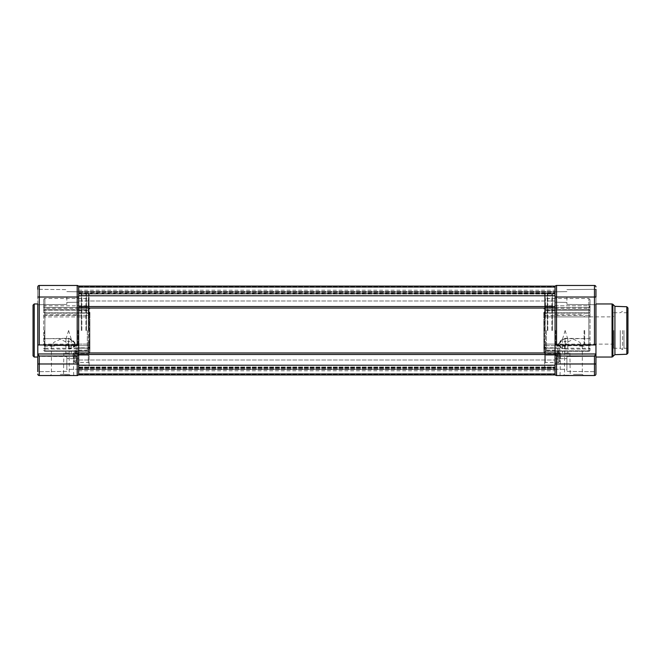 <?xml version="1.0" encoding="UTF-8"?>
<svg xmlns="http://www.w3.org/2000/svg" width="661" height="661" viewBox="0 0 661 661"><rect width="100%" height="100%" fill="white"/><g stroke="black" fill="none" stroke-linecap="round" stroke-linejoin="round"><path stroke-width="0.5" stroke-dasharray="3.31 2.48" d="M89.103 346.794L89.929 346.827L89.929 319.106L89.103 318.503L89.103 344.1L44.898 344.1A1.182 0.727 180 0 0 43.717 344.819L43.717 310.91L43.717 344.819A1.182 0.835 180 0 0 44.898 345.662L89.103 345.662L89.103 346.794L88.277 347.38L88.277 350.933L88.277 345.662L75.602 345.662C73.792 347.868 71.454 349 68.604 349.074L44.898 349.074L44.898 350.933A1.182 0.835 180 0 1 43.717 350.09A1.182 0.752 0 0 0 44.898 350.842L88.277 350.842A0.826 0.529 180 0 1 89.103 351.371L89.103 293.881L89.103 352.106L89.103 347.413L88.277 347.38M89.103 314.206L88.277 313.62L88.277 310.067L88.277 315.338L44.898 315.338L89.103 315.338L89.103 314.206L89.929 314.173L89.929 348.273L89.929 345.967L89.342 345.529L89.342 322.171L89.929 321.733L89.929 341.894L89.103 342.497L89.103 330.5L89.103 367.119L89.103 316.9L44.898 316.9A1.182 0.727 0 0 1 43.717 316.181A1.182 0.835 0 0 1 44.898 315.338A1.182 0.835 0 0 0 43.717 316.181A1.182 0.727 180 0 0 44.898 316.9L44.898 338.283A1.182 0.413 -0 0 0 43.717 338.696L44.898 338.696L44.898 348.231L68.604 348.231C71.074 348.165 73.098 347.025 74.668 344.819C73.602 341.993 71.578 339.952 68.604 338.696L44.898 338.696L68.604 338.283C71.892 339.349 74.23 341.283 75.602 344.1A1.182 0.653 -31.2 0 0 74.668 344.819A1.182 0.735 -142 0 0 75.602 345.662L75.602 344.1L88.277 344.1L88.277 342.497L89.103 342.497M89.103 314.752A0.826 0.587 0 0 1 88.277 315.338L88.277 318.503L89.103 319.106L89.103 308.894L89.103 313.587L88.277 313.62M89.103 355.833L89.103 363.327L89.103 355.833A0.826 0.636 180 0 0 88.277 355.197L75.123 355.197A1.182 0.917 0 0 1 73.933 354.279L73.933 361.311L73.933 354.279A1.182 0.835 -0 0 1 75.123 353.445L88.277 353.445L77.486 353.445L77.486 355.197L88.277 355.197L88.277 362.501L88.277 355.197A0.826 0.636 0 0 1 89.103 355.833M89.929 314.173L89.929 312.835L89.103 311.695L89.103 312.827L44.898 312.827L88.277 312.827L88.277 307.555A0.826 0.587 0 0 1 89.103 308.142L89.103 297.673L89.103 314L89.103 312.397L88.277 311.802L88.277 312.926L44.898 312.926A1.182 0.934 180 0 1 43.717 311.992L43.717 299.689L43.717 311.992A1.182 0.835 180 0 0 44.898 312.827A1.182 0.835 180 0 1 43.717 311.992A1.182 1.182 0 0 0 44.898 313.174L44.898 307.555A1.182 0.835 180 0 1 43.717 306.721A1.182 0.835 180 0 0 44.898 307.555L88.277 307.555A0.826 0.587 180 0 1 89.103 308.142L89.103 313.587M85.905 330.5L85.905 293.881L85.905 330.5M81.873 330.5L81.873 293.881L81.873 330.5M78.676 330.5L78.676 367.83L78.676 330.5M78.081 330.5L78.081 346.199L78.081 330.5M68.604 375.531L63.506 375.531L68.604 375.531M68.604 375.175L63.861 375.175L68.604 375.175M60.308 375.531L70.38 375.531L60.308 375.531M60.308 374.349L69.198 374.349L60.308 374.349M33.05 305.142L33.05 355.858M60.308 345.472L52.442 346.199L51.418 345.645L53.987 342.266L60.308 339.25L66.629 342.266L69.19 345.645L68.166 346.199L60.308 345.472M76.304 355.387L76.304 357.163L76.304 355.387M72.999 355.387C73.371 357.675 73.371 357.675 72.999 355.387C73.371 357.675 73.371 357.675 72.999 355.387C73.371 353.09 73.371 353.09 72.999 355.387C73.371 353.09 73.371 353.09 72.999 355.387M68.604 353.015L63.861 353.015L68.604 353.015M68.604 330.5L65.935 339.25L68.604 342.291L71.272 339.25L68.604 330.5M87.326 330.5L87.326 350.115L87.326 330.5M44.312 330.5L44.312 346.199L44.312 330.5M89.342 345.529L89.103 338.829L89.929 339.267L89.929 312.835M89.929 315.033L89.342 315.471L89.342 313.314L89.342 338.829M66.827 297.02L66.827 304.432L66.827 297.02M37.793 304.721L66.827 304.432L37.793 304.721L37.793 297.02L37.793 344.959L78.676 344.959L78.676 286.948L78.676 308.043L78.676 295.773L555.066 295.773L555.066 286.064L555.066 291.46L555.066 286.064L555.066 287.361L555.066 286.064L78.676 286.064L555.066 286.064L78.676 286.064L78.676 286.651L78.676 286.064L555.066 286.064L78.676 286.064L78.676 294.005L78.676 286.064L555.066 286.064L78.676 286.064L78.676 287.361L555.066 287.361L555.066 291.691L555.066 286.651L555.066 291.691L555.066 287.361L78.676 287.361L78.676 286.064L78.676 291.46L78.676 287.246L555.066 287.246L78.676 287.246L555.066 287.246L78.676 287.246L78.676 292.823L555.066 292.823L78.676 292.823L78.676 294.005L555.066 294.005L78.676 294.005L555.066 293.658L78.676 293.658L78.676 286.13L555.066 286.13M78.676 369.193L66.827 369.367L66.827 358.584L66.827 369.367L66.827 358.584L66.827 369.367L78.676 369.193L78.676 358.766L66.827 358.584L78.676 358.766L78.676 369.193M66.827 371.383L37.793 371.68L37.793 356.279L37.793 371.68L37.793 356.279L37.793 371.68L66.827 371.383L66.827 356.568L37.793 356.279L66.827 356.568L66.827 371.383M78.676 374.87L555.066 374.87L555.066 373.754L78.676 373.754L555.066 373.754L78.676 373.754L78.676 374.87L78.676 366.995L78.676 373.754L555.066 373.754L555.066 368.177L555.066 374.936L555.066 373.639L78.676 373.639L555.066 373.639L555.066 369.309L78.676 369.309L555.066 369.309L555.066 373.639L78.676 373.639L555.066 373.639L555.066 374.936L78.676 374.936L555.066 374.936L555.066 373.754L555.066 374.936L78.676 374.936L555.066 374.936L555.066 373.639L78.676 373.639L555.066 373.639L555.066 369.309L78.676 369.309L555.066 369.309L555.066 373.639L78.676 373.639L555.066 373.639L555.066 374.936L78.676 374.936L555.066 374.936L78.676 374.936L78.676 353.966L37.793 353.966L37.793 303.953L37.793 356.279M89.929 321.733L89.929 319.106M88.277 318.503L89.103 318.503M89.103 319.106L89.342 322.171M89.929 341.894L89.929 339.267M88.277 342.497L89.103 341.894L89.103 338.829M37.793 353.966L37.793 344.959L78.676 344.959L78.676 353.966L37.793 353.966L37.793 371.68M37.793 344.959L39.272 344.959L39.272 297.02L77.197 297.02L77.197 285.469L39.272 285.469A1.479 1.479 0 0 0 37.793 286.948L37.793 297.02L37.793 289.32L37.793 297.02L37.793 289.32L66.827 289.617L37.793 289.32M76.304 349.008L76.304 360.336L76.304 349.008A1.182 0.934 180 0 1 77.486 348.074L77.486 351.478L75.123 352.139L75.123 352.718L75.123 348.074A1.182 0.934 180 0 0 73.933 349.008A1.182 0.835 0 0 1 75.123 348.173L75.123 362.501L75.123 362.013L77.486 361.484L77.486 355.197A1.182 0.917 0 0 1 77.486 353.445L77.486 348.173L88.277 348.173L88.277 353.445L88.277 349.9L89.103 349.305L89.103 348.173L75.123 348.173L89.103 348.074L89.103 352.718L89.103 349.198L88.277 349.198L88.277 348.074L77.486 348.173A1.182 0.835 0 0 0 76.304 349.008A1.182 1.182 0 0 1 77.486 347.826L88.277 348.173A0.826 0.587 180 0 0 89.103 347.587L89.103 348.603L88.277 349.198M77.486 361.484A1.182 1.148 0 0 1 76.304 360.336L75.123 360.848L75.123 353.288L76.304 352.602A1.182 1.115 180 0 1 77.486 351.478M89.342 315.471L89.103 312.397M89.103 315.471L89.103 322.171M88.277 349.9L89.103 348.752L89.103 347.413M89.103 348.752L89.103 347.587M89.103 345.529L89.103 348.603M89.103 341.894L89.103 351.371A0.826 0.529 180 0 0 88.277 350.842L88.277 330.5L88.277 350.842L44.898 350.842L44.898 310.158L44.898 351.28L88.277 350.933L44.898 350.933L44.898 316.9L88.277 316.9A0.826 0.504 0 0 1 89.103 317.412M89.103 349.198L89.929 348.603L89.929 345.967M89.929 348.603L89.929 351.892L89.929 347L89.103 349.305M89.929 346.827L89.929 348.165M89.103 311.695L88.277 311.1L88.277 307.555L44.898 307.555L44.898 313.174A1.182 1.182 0 0 1 43.717 311.992A1.182 0.934 0 0 0 44.898 312.926L44.898 308.282L44.898 312.926L89.103 312.926L89.103 308.282L89.103 311.802L88.277 311.802M89.103 311.802L89.929 312.397M88.277 311.1L89.103 312.248M37.793 374.052A1.479 1.479 0 0 0 39.272 375.531L77.197 375.531L77.197 363.98L39.272 363.98L39.272 356.039L77.197 356.039L78.676 354.048M39.272 344.959L78.676 344.959M43.717 310.91A1.182 0.752 -0 0 1 44.898 310.158L88.277 310.158L44.898 310.158L44.898 309.72L44.898 310.158A1.182 0.752 180 0 0 43.717 310.91A1.182 0.835 0 0 1 44.898 310.067A1.182 0.835 0 0 0 43.717 310.91A1.182 1.182 0 0 1 44.898 309.72L44.898 315.338L44.898 310.067L88.277 310.067L44.898 309.72L88.277 309.72L88.277 330.5L88.277 309.72L89.103 308.894L88.277 309.72L44.898 309.72A1.182 1.182 0 0 0 43.717 310.91M43.717 350.09A1.182 0.835 180 0 0 44.898 350.933L44.898 350.842A1.182 0.752 180 0 1 43.717 350.09A1.182 1.182 0 0 0 44.898 351.28L88.277 351.28L88.277 350.842L89.103 352.106L88.277 351.28L44.898 351.28A1.182 1.182 0 0 1 43.717 350.09M43.717 348.231A1.182 0.835 180 0 0 44.898 349.074L44.898 348.231L43.717 348.231M43.717 306.721A1.182 0.917 180 0 1 44.898 305.803L88.277 305.803L44.898 305.803L44.898 298.499L44.898 305.803A1.182 0.917 0 0 0 43.717 306.721M38.669 355.321L39.272 356.039M75.255 344.902C73.71 347.347 71.495 348.62 68.604 348.727L68.604 338.473C71.958 339.804 74.181 341.952 75.255 344.902M78.676 365.227L555.066 365.227L555.066 354.461L555.066 374.052L555.066 363.98L556.554 363.98L556.554 356.039L594.47 356.039L595.074 355.321M594.47 344.959L595.949 344.959L595.949 297.02L595.949 304.721L595.949 297.02L594.47 297.02L594.47 285.469A1.479 1.479 0 0 1 595.949 286.948A1.479 1.479 0 0 0 594.47 285.469L556.554 285.469L556.554 297.02L594.47 297.02L594.47 344.959L556.554 344.959L556.554 297.02L555.066 297.02L555.066 286.948L555.066 367.83L555.066 295.773M555.066 352.957L555.066 354.461L555.066 352.957L78.676 352.957L78.676 354.461L78.676 352.957M555.066 374.87L555.066 365.227M78.676 368.945L555.066 368.97L78.676 368.945M78.676 291.691L555.066 291.691L78.676 291.691L78.676 287.361L555.066 287.361L78.676 287.361L78.676 291.691L555.066 291.691L78.676 291.691L78.676 287.361L555.066 287.361L78.676 287.361L78.676 286.651L78.676 287.361L555.066 287.361L78.676 287.361L78.676 291.691M78.676 292.03L78.676 290.212L78.676 292.03L555.066 292.03L555.066 290.212L555.066 292.03L78.676 292.03L555.066 292.055L78.676 292.055M78.676 295.773L78.676 286.13M78.676 363.98L78.676 360.005L78.676 363.98L78.676 360.005L78.676 363.98L77.197 363.98L77.197 356.039M78.676 297.02L78.676 293.054L78.676 297.02L78.676 293.054L78.676 297.02L77.197 297.02L77.197 344.959M555.066 330.5L555.066 293.17L555.066 330.5M545.474 318.503L544.639 319.106L544.639 308.894L544.639 352.106L544.639 293.881L544.639 367.119L544.639 308.894L544.639 313.587L545.474 313.62L545.474 310.067L588.844 310.067A1.182 0.835 0 0 1 590.025 310.91L590.025 350.09L590.025 310.91A1.182 0.835 0 0 0 588.844 310.067L588.844 315.338A1.182 0.835 0 0 1 590.025 316.181A1.182 0.835 0 0 0 588.844 315.338L588.844 316.9A1.182 0.727 0 0 0 590.025 316.181A1.182 0.727 -0 0 1 588.844 316.9L588.844 338.283A1.182 0.413 0 0 1 590.025 338.696L588.844 338.696L588.844 348.231L565.138 348.231C562.668 348.165 560.644 347.025 559.074 344.819C560.148 341.993 562.164 339.952 565.138 338.696L588.844 338.696L565.138 338.283C561.85 339.349 559.512 341.283 558.14 344.1A1.182 0.653 31.2 0 1 559.074 344.819A1.182 0.735 142 0 1 558.14 345.662C559.958 347.868 562.288 349 565.138 349.074L588.844 349.074L588.844 350.933A1.182 0.835 180 0 0 590.025 350.09A1.182 0.752 0 0 1 588.844 350.842A1.182 0.752 -0 0 0 590.025 350.09A1.182 0.835 180 0 1 588.844 350.933L545.474 350.933L545.474 345.662L558.14 345.662L558.14 344.1L545.474 344.1L545.474 342.497L544.639 342.497L544.639 316.9L588.844 316.9L545.474 316.9L545.474 318.503L544.639 318.503L544.639 344.1L588.844 344.1L588.844 315.338L544.639 315.338L544.639 314.206L545.474 313.62M543.813 343.588A0.826 0.504 0 0 0 544.639 344.1L544.639 346.794L543.813 346.827L543.813 319.106L544.639 318.503M544.4 345.529L544.639 348.603L545.474 349.198L545.474 348.074L556.256 348.074A1.182 0.934 180 0 1 557.438 349.008A1.182 0.835 -0 0 0 556.256 348.173L545.474 348.173L545.474 355.197L558.628 355.197L558.628 362.501L558.628 362.013L556.256 361.484A1.182 1.148 0 0 0 557.438 360.336L558.628 360.848L558.628 353.288L557.438 352.602L557.438 349.008L557.438 360.336L557.438 352.602A1.182 1.115 180 0 0 556.256 351.478L558.628 352.139L558.628 352.718L558.628 348.074L544.639 348.074L544.639 352.718L544.639 349.198L543.813 348.603L543.813 345.967L544.4 345.529L544.4 347.686L544.4 322.171L543.813 321.733L543.813 341.894L544.639 342.497M544.639 314.206L543.813 314.173L543.813 312.835L544.639 311.695L544.639 312.827L588.844 312.827A1.182 0.835 0 0 0 590.025 311.992L590.025 307.092L590.025 311.992A1.182 0.835 0 0 1 588.844 312.827L588.844 307.555L545.474 307.555L545.474 305.803L588.844 305.803L588.844 298.499L588.844 305.803A1.182 0.917 180 0 1 590.025 306.721L590.025 299.689L590.025 306.721A1.182 0.835 -0 0 1 588.844 307.555L588.844 305.803L545.474 305.803L545.474 311.1L544.639 312.248L544.639 297.673L544.639 314L544.639 312.397L545.474 311.802L545.474 312.926L588.844 312.926L588.844 308.282L588.844 312.926L544.639 312.926L544.639 308.282L544.639 311.802L545.474 311.802M544.639 355.833L544.639 363.327L544.639 355.833A0.826 0.636 0 0 1 545.474 355.197L545.474 362.501L545.474 353.445L556.256 353.445L556.256 355.197L545.474 355.197A0.826 0.636 180 0 0 544.639 355.833M551.869 330.5L551.869 293.881L551.869 330.5M547.837 330.5L547.837 293.881L547.837 330.5M565.138 375.531L570.236 375.531L565.138 375.531M565.138 375.175L569.881 375.175L565.138 375.175M573.434 375.531L583.514 375.531L573.434 375.531M573.434 374.349L582.324 374.349L573.434 374.349M627.95 353.057L627.95 307.943M626.768 330.5L626.768 348.273L626.768 330.5M555.661 330.5L555.661 346.199L555.661 330.5M584.101 330.5L584.101 346.199L584.101 330.5M584.696 330.5L584.696 344.125L584.696 330.5M613.73 330.5L613.73 348.273L613.73 330.5M613.135 330.5L613.135 344.125L613.135 330.5M573.434 345.472L581.3 346.199L582.324 345.645L579.755 342.266L573.434 339.25L567.121 342.266L564.552 345.645L565.576 346.199L573.434 345.472M557.438 355.387L557.438 357.163L557.438 355.387M560.751 355.387C560.371 357.675 560.371 357.675 560.751 355.387C560.371 357.675 560.371 357.675 560.751 355.387C560.371 353.09 560.371 353.09 560.751 355.387C560.371 353.09 560.371 353.09 560.751 355.387M565.138 353.015L569.881 353.015L565.138 353.015M565.138 330.5L567.807 339.25L565.138 342.291L562.478 339.25L565.138 330.5M546.416 330.5L546.416 350.115L546.416 330.5M620.258 330.5L620.258 348.273L620.258 330.5M622.621 330.5L622.621 349.636L622.621 330.5M623.984 330.5L623.984 348.273L623.984 330.5M544.639 345.529L544.639 338.829L543.813 339.267L543.813 312.835M543.813 315.033L544.4 315.471L544.4 313.314L544.4 338.829M614.912 354.676L614.912 306.324M595.949 356.279L566.923 356.568L595.949 356.279L595.949 371.68L566.923 371.383L566.923 356.568L566.923 371.383L566.923 356.568L566.923 371.383L595.949 371.68L595.949 303.953L595.949 353.966L555.066 353.966L555.066 344.959L556.554 344.959M566.923 297.02L566.923 304.432L566.923 297.02M595.949 297.02L595.949 289.32L595.949 304.721L566.923 304.432L595.949 304.721M555.066 369.193L566.923 369.367L566.923 358.584L566.923 369.367L566.923 358.584L566.923 369.367L555.066 369.193L555.066 358.766L566.923 358.584L555.066 358.766L555.066 369.193M544.639 349.198L545.474 349.198M544.4 315.471L544.639 312.397M544.639 311.802L543.813 312.397M555.066 297.02L555.066 344.959L595.949 344.959L595.949 353.966L555.066 353.966L555.066 363.98M595.949 371.68L595.949 353.966L555.066 353.966M544.639 346.794L545.474 347.38L545.474 350.933L588.844 350.933L588.844 345.662A1.182 0.835 180 0 0 590.025 344.819A1.182 0.727 0 0 0 588.844 344.1L588.844 345.662L544.639 345.662A0.826 0.587 0 0 0 543.813 346.248M559.809 353.288A1.182 1.182 0 0 0 558.628 352.106L558.628 352.139A1.182 1.157 0 0 1 559.809 353.288L559.809 361.311L559.809 349.008L559.809 353.908L559.809 353.288L558.628 353.288L558.628 352.106L557.099 351.916L557.438 352.602M545.474 342.497L544.639 341.894L544.639 352.106L544.639 347.413L545.474 347.38M545.474 349.9L544.639 349.305L544.639 348.173L558.628 348.173L558.628 353.445L545.474 353.445L545.474 349.9L544.639 348.752L544.639 347.413M544.639 341.894L544.639 338.829M544.639 312.248L544.639 313.587M544.639 315.471L544.4 322.171M544.639 319.106L544.639 322.171M543.813 348.603L543.813 351.892L543.813 347L544.639 349.305M543.813 346.827L543.813 348.165M543.813 321.733L543.813 319.106M543.813 314.173L543.813 345.967M543.813 341.894L543.813 339.267M545.474 311.1L544.639 311.695M556.554 375.531L594.47 375.531L594.47 363.98L556.554 363.98L556.554 375.531M595.949 344.959L555.066 344.959M558.628 348.074A1.182 0.934 180 0 1 559.809 349.008A1.182 1.182 0 0 0 558.628 347.826L558.628 348.074M543.813 347.587A0.826 0.587 0 0 0 544.639 348.173L558.628 348.173A1.182 0.835 0 0 1 559.809 349.008M556.256 361.484L556.256 355.197A1.182 0.917 0 0 0 556.256 353.445L556.256 351.478M558.628 353.445A1.182 0.835 0 0 1 558.628 355.197L558.628 353.445M588.844 305.803A1.182 0.917 -0 0 1 588.844 307.555L588.844 312.827L545.474 312.827L545.474 307.555A0.826 0.587 180 0 0 544.639 308.142A0.826 0.587 0 0 1 545.474 307.555L588.844 307.555L588.844 305.803M590.025 311.992A1.182 0.934 180 0 1 588.844 312.926A1.182 0.934 0 0 0 590.025 311.992A1.182 1.182 0 0 1 588.844 313.174L588.844 313.174A1.182 1.182 0 0 0 590.025 311.992M588.844 310.158A1.182 0.752 0 0 1 590.025 310.91A1.182 0.752 0 0 0 588.844 310.158L588.844 350.842L588.844 310.158L545.474 310.158L588.844 310.158L588.844 309.72L545.474 310.067L545.474 315.338L588.844 315.338L588.844 310.158M590.025 348.231A1.182 0.835 180 0 1 588.844 349.074L588.844 348.231L590.025 348.231M556.554 285.469A1.479 1.479 0 0 0 555.066 286.948M555.066 354.048L556.554 356.039M558.487 344.902C560.032 347.347 562.255 348.62 565.138 348.727L565.138 338.473C561.784 339.804 559.57 341.952 558.487 344.902M89.929 343.588A0.826 0.504 0 0 1 89.103 344.1L89.103 345.662A0.826 0.587 0 0 1 89.929 346.248M88.508 330.5L88.508 293.286L88.508 330.5M86.5 330.5L86.5 293.286L86.5 330.5M81.278 330.5L81.278 293.286L81.278 330.5M88.277 306.721L88.277 298.499L88.277 306.721M44.898 306.721L44.898 305.803L44.898 306.721M44.898 316.181L44.898 315.338L44.898 316.181M34.232 357.047L34.232 303.953M73.933 353.288A1.182 1.182 0 0 1 75.123 352.106L75.123 352.139A1.182 1.157 -0 0 0 73.933 353.288L75.123 353.288L75.123 352.106L76.643 351.916L76.304 352.602M75.123 360.848L73.933 360.848A1.182 1.165 180 0 0 75.123 362.013L75.123 360.848M68.604 349.074L68.604 338.283M89.103 347.422A0.826 0.653 0 0 1 88.277 348.074L89.103 347M89.929 347.587A0.826 0.587 0 0 1 89.103 348.173L89.103 348.074A0.826 0.653 180 0 0 89.929 347.422M89.929 317.412A0.826 0.504 -0 0 0 89.103 316.9L89.103 315.338A0.826 0.587 0 0 0 89.929 314.752M89.103 346.248A0.826 0.587 0 0 0 88.277 345.662L88.277 344.1A0.826 0.504 -0 0 0 89.103 343.588M89.103 313.578A0.826 0.653 180 0 0 88.277 312.926L88.277 312.827A0.826 0.587 0 0 1 89.103 313.413M89.929 313.413A0.826 0.587 180 0 0 89.103 312.827L89.103 312.926A0.826 0.653 0 0 1 89.929 313.578M39.272 375.531L39.272 363.98L37.793 363.98M37.793 297.02L39.272 297.02L39.272 285.469M88.277 305.803A0.826 0.636 0 0 0 89.103 305.167A0.826 0.636 180 0 1 88.277 305.803M88.277 353.445A0.826 0.587 180 0 0 89.103 352.858A0.826 0.587 0 0 1 88.277 353.445M89.103 309.48A0.826 0.587 0 0 1 88.277 310.067A0.826 0.587 0 0 0 89.103 309.48M89.103 309.629A0.826 0.529 180 0 1 88.277 310.158A0.826 0.529 180 0 0 89.103 309.629M89.103 351.52A0.826 0.587 0 0 0 88.277 350.933A0.826 0.587 0 0 1 89.103 351.52M78.676 354.461L555.066 354.461M78.676 367.342L555.066 367.342L78.676 367.342M78.676 368.177L555.066 368.177L78.676 368.177M78.676 374.349L555.066 374.349L78.676 374.349M78.676 369.54L555.066 369.54L78.676 369.54M78.676 286.651L555.066 286.651L78.676 286.651M78.676 291.46L555.066 291.46L78.676 291.46M78.676 306.539L555.066 306.539M78.676 308.043L555.066 308.043M545.474 330.5L545.474 350.842A0.826 0.529 180 0 0 544.639 351.371A0.826 0.529 180 0 1 545.474 350.842L588.844 350.842L545.474 350.842L545.474 330.5M544.639 314.752A0.826 0.587 0 0 0 545.474 315.338L545.474 316.9A0.826 0.504 0 0 0 544.639 317.412M545.234 330.5L545.234 293.286L545.234 330.5M552.464 330.5L552.464 293.286L552.464 330.5M547.25 330.5L547.25 293.286L547.25 330.5M626.81 306.754L626.81 354.246M612.887 356.7L612.887 304.3M612.053 303.953L612.053 357.047M594.47 356.039L594.47 363.98L595.949 363.98M558.628 360.848L559.809 360.848A1.182 1.165 180 0 1 558.628 362.013L558.628 360.848M545.474 305.803L545.474 298.499L545.474 305.803A0.826 0.636 0 0 1 544.639 305.167A0.826 0.636 180 0 0 545.474 305.803M565.138 349.074L565.138 338.283M544.639 347.422A0.826 0.653 180 0 0 545.474 348.074L545.474 348.173A0.826 0.587 0 0 1 544.639 347.587M543.813 347L544.639 348.074A0.826 0.653 180 0 1 543.813 347.422M543.813 313.413A0.826 0.587 180 0 1 544.639 312.827L544.639 312.926A0.826 0.653 0 0 0 543.813 313.578M544.639 313.578A0.826 0.653 180 0 1 545.474 312.926L545.474 312.827A0.826 0.587 0 0 0 544.639 313.413M545.474 310.158L545.474 309.72L545.474 310.158A0.826 0.529 180 0 1 544.639 309.629A0.826 0.529 180 0 0 545.474 310.158M588.844 351.28L588.844 350.842L588.844 351.28L545.474 351.28L545.474 350.842L544.639 352.106L545.474 351.28L588.844 351.28A1.182 1.182 0 0 0 590.025 350.09A1.182 1.182 0 0 1 588.844 351.28M543.813 317.412A0.826 0.504 0 0 1 544.639 316.9L544.639 315.338A0.826 0.587 0 0 1 543.813 314.752M544.639 346.248A0.826 0.587 0 0 1 545.474 345.662L545.474 344.1A0.826 0.504 0 0 1 544.639 343.588M544.639 309.48A0.826 0.587 0 0 0 545.474 310.067A0.826 0.587 -0 0 1 544.639 309.48M544.639 351.52A0.826 0.587 0 0 1 545.474 350.933A0.826 0.587 -0 0 0 544.639 351.52M544.639 352.858A0.826 0.587 180 0 0 545.474 353.445A0.826 0.587 0 0 1 544.639 352.858M85.905 293.881L86.5 293.286L88.508 293.286L89.103 293.881M78.676 293.286L81.278 293.286L81.873 293.881M68.166 346.199L78.081 346.199L78.676 346.794M63.861 353.015L63.506 375.531M51.418 345.645L51.418 374.349L50.236 375.531M73.702 375.531L73.338 357.163L76.304 357.163M65.935 339.25L65.935 353.015M78.676 350.115L87.326 350.115M44.312 346.199L52.442 346.199M87.326 347.686L89.342 347.686L89.929 348.273M78.676 302.234L66.827 302.416L78.676 302.234M85.905 295.484L81.873 295.484M81.873 367.119L81.278 367.714L78.676 367.714M85.905 365.516L81.873 365.516M89.929 351.892L89.103 352.718L75.123 352.718C74.833 352.42 74.437 352.817 73.933 353.908M89.103 363.327L88.277 362.501L75.123 362.501C74.825 362.798 74.429 362.402 73.933 361.311M89.103 367.119L88.508 367.714L86.5 367.714L85.905 367.119M89.929 309.108L89.103 308.282L44.898 308.282C44.609 308.58 44.221 308.183 43.717 307.092M43.717 299.689C44.213 298.598 44.609 298.202 44.898 298.499L88.277 298.499L89.103 297.673M78.676 291.807L66.827 291.633L78.676 291.807M87.326 313.314L89.342 313.314L89.929 312.727M44.312 314.801L78.081 314.801L78.676 314.206M78.676 310.885L87.326 310.885M71.264 339.25L71.264 353.015M73.338 353.015L73.338 353.61L76.304 353.61M69.198 345.645L69.198 374.349L70.38 375.531M89.929 347L89.103 347.826L75.123 347.826A1.182 1.182 0 0 0 73.933 349.008M89.103 314L88.277 313.174L44.898 313.174L89.103 313.174L89.929 314M78.676 367.946L555.066 367.946L78.676 367.946M78.676 300.995L555.066 300.995L78.676 300.995M78.676 367.83L555.066 367.83M78.676 366.995L555.066 366.995L78.676 366.995M78.676 370.788L555.066 370.788M78.676 290.212L555.066 290.212M78.676 360.005L555.066 360.005L78.676 360.005M78.676 293.054L555.066 293.054L78.676 293.054M78.676 293.17L555.066 293.17M547.837 293.881L547.25 293.286L545.234 293.286L544.639 293.881M555.066 293.286L552.464 293.286L551.869 293.881M569.881 353.015L570.236 375.531M582.324 345.645L582.324 374.349L583.514 375.531M613.73 348.273L620.258 348.273L622.621 349.636C623.009 349.942 623.463 349.487 623.984 348.273L626.768 348.273L627.95 349.462M565.576 346.199L555.661 346.199L555.066 346.794M613.73 344.72L613.135 344.125L584.696 344.125L584.101 344.72M560.049 375.531L560.404 357.163L557.438 357.163M567.807 339.25L567.807 353.015M546.416 350.115L555.066 350.115M581.3 346.199L584.101 346.199M543.813 348.273L544.4 347.686L546.416 347.686M555.066 302.234L566.923 302.416L555.066 302.234M547.837 295.484L551.869 295.484M551.869 367.119L552.464 367.714L555.066 367.714M547.837 365.516L551.869 365.516M543.813 351.892L544.639 352.718L558.628 352.718L559.809 353.908M544.639 363.327L545.474 362.501L558.628 362.501L559.809 361.311M544.639 367.119L545.234 367.714L547.25 367.714L547.837 367.119M543.813 309.108L544.639 308.282L588.844 308.282L590.025 307.092M590.025 299.689L588.844 298.499L545.474 298.499L544.639 297.673M566.923 289.617L595.949 289.32L566.923 289.617M555.066 291.807L566.923 291.633L555.066 291.807M543.813 312.727L544.4 313.314L546.416 313.314M613.73 312.727L620.258 312.727L622.621 311.364C623.059 311.091 623.513 311.546 623.984 312.727L626.768 312.727L627.95 311.538M584.101 316.28L584.696 316.875L613.135 316.875L613.73 316.28M555.066 314.206L555.661 314.801L584.101 314.801M546.416 310.885L555.066 310.885M562.478 339.25L562.478 353.015M560.404 353.015L560.404 353.61L557.438 353.61M564.552 345.645L564.552 374.349L563.362 375.531M544.639 347L545.474 347.826L556.256 347.826A1.182 1.182 0 0 1 557.438 349.008M543.813 314L544.639 313.174L588.844 313.174L545.474 313.174L544.639 314M588.844 309.72L545.474 309.72L544.639 308.894L545.474 309.72L588.844 309.72A1.182 1.182 0 0 1 590.025 310.91A1.182 1.182 0 0 0 588.844 309.72"/><path stroke-width="0.99" d="M33.05 330.5L33.05 305.142L34.232 303.953L34.232 357.047L33.05 355.858L33.05 330.5M39.272 344.959L77.197 344.959L77.197 297.02L39.272 297.02L39.272 344.959L37.793 344.959L37.793 304.721M78.676 286.13L555.066 286.13L78.676 286.064L78.676 344.959L77.197 344.959M37.793 371.68L37.793 353.966L78.676 353.966L78.676 344.959M37.793 344.959L37.793 353.966L78.676 353.966L78.676 365.227L555.066 365.227L555.066 374.936L78.676 374.936L555.066 374.87M37.793 289.32L37.793 286.948A1.479 1.479 0 0 1 39.272 285.469L77.197 285.469A1.479 1.479 0 0 1 78.676 286.948A1.479 1.479 0 0 0 77.197 285.469A1.479 1.479 0 0 1 78.676 286.948M37.793 356.279L37.793 353.966M78.676 374.052A1.479 1.479 0 0 1 77.197 375.531A1.479 1.479 0 0 0 78.676 374.052A1.479 1.479 0 0 1 77.197 375.531L39.272 375.531A1.479 1.479 0 0 1 37.793 374.052A1.479 1.479 0 0 0 39.272 375.531L39.272 363.98L77.197 363.98L77.197 356.039L39.272 356.039L38.115 354.627M78.676 354.048L77.197 356.039M78.676 365.227L78.676 374.87M555.066 354.048L595.949 353.966L594.47 356.039L556.554 356.039L555.066 354.048L555.066 365.227M78.676 295.773L555.066 295.773L555.066 353.966M555.066 286.13L555.066 295.773M627.95 307.943L627.95 353.057L626.81 354.246L626.81 306.754L627.95 307.943M626.81 306.754L614.912 306.324L614.912 354.676L612.053 357.047L612.053 303.953L612.887 304.3L612.887 356.7M595.949 304.721L595.949 344.959L555.066 344.959M595.949 371.68L595.949 374.052A1.479 1.479 0 0 1 594.47 375.531L556.554 375.531A1.479 1.479 0 0 1 555.066 374.052A1.479 1.479 0 0 0 556.554 375.531L556.554 363.98L594.47 363.98L594.47 356.039M595.074 355.321L595.949 354.048L595.949 374.052A1.479 1.479 0 0 1 594.47 375.531L594.47 363.98L595.949 363.98M595.949 289.32L595.949 297.02L595.949 289.32M595.949 356.279L595.949 344.959M594.47 344.959L594.47 297.02L556.554 297.02L556.554 285.469A1.479 1.479 0 0 0 555.066 286.948A1.479 1.479 0 0 1 556.554 285.469L594.47 285.469A1.479 1.479 0 0 1 595.949 286.948M39.272 356.039L39.272 363.98L37.793 363.98M77.197 375.531L77.197 363.98L78.676 363.98M37.793 286.948A1.479 1.479 0 0 1 39.272 285.469L39.272 297.02L37.793 297.02M78.676 297.02L77.197 297.02L77.197 285.469M78.676 306.539L555.066 306.539M78.676 352.957L555.066 352.957M78.676 354.461L555.066 354.461M78.676 308.043L555.066 308.043M556.554 356.039L556.554 363.98L555.066 363.98M555.066 297.02L556.554 297.02L556.554 344.959M595.949 297.02L594.47 297.02L594.47 285.469M595.949 374.052A1.479 1.479 0 0 1 594.47 375.531M555.066 374.052A1.479 1.479 0 0 0 556.554 375.531M37.793 303.953L34.232 303.953M37.793 357.047L34.232 357.047M614.912 306.324L612.887 304.3M595.949 303.953L612.053 303.953M595.949 357.047L612.053 357.047M626.81 354.246L614.912 354.676"/></g></svg>
